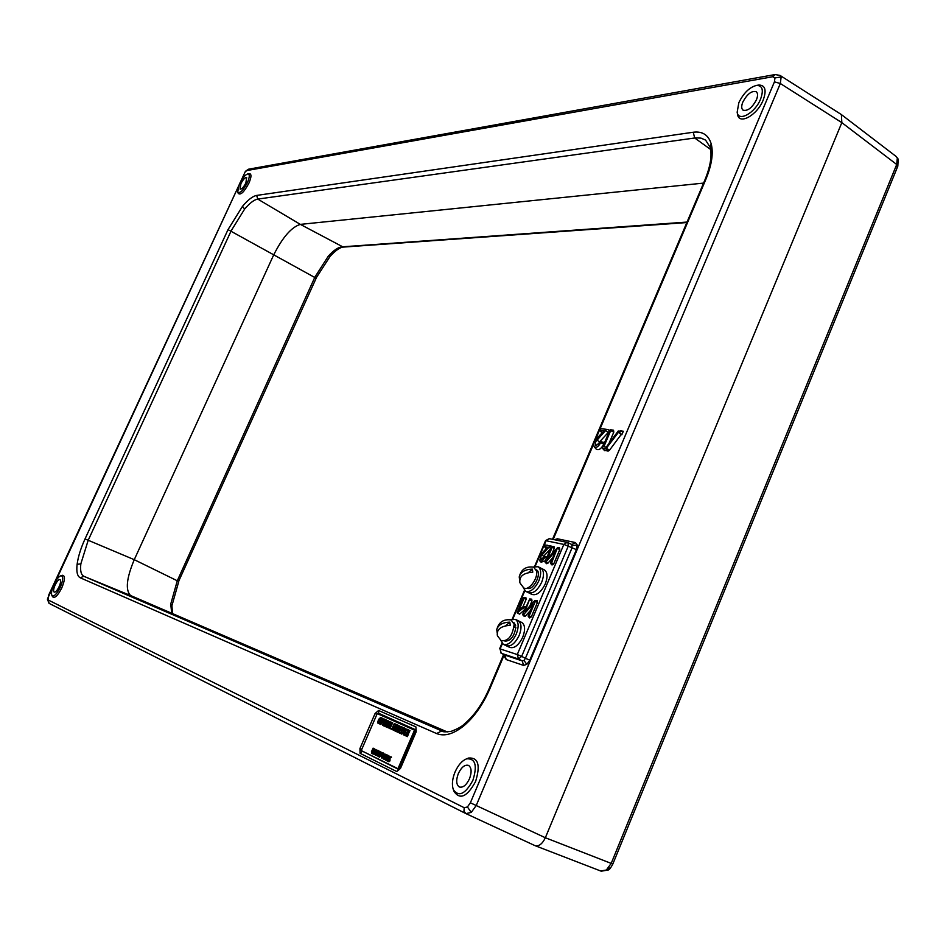 <?xml version="1.0" encoding="UTF-8"?>
<svg xmlns="http://www.w3.org/2000/svg" width="946" height="946" viewBox="0 0 946 946"><rect width="100%" height="100%" fill="white"/><g stroke="black" fill="none" stroke-linecap="round" stroke-linejoin="round"><path stroke-width="1.42" d="M520.17 583.209L523.505 587.608C527.726 592.042 538.026 579.283 536.654 571.254L533.662 567.115M528.495 572.555L532.385 569.137L532.752 572.2C523.41 572.909 519.118 576.374 519.886 582.594M532.385 569.137C525.042 569.374 520.655 571.963 519.224 576.918L519.602 579.685M497.691 636.079L501.191 640.678C508.25 641.459 512.578 636.008 514.151 624.313L511.029 619.867M505.755 625.708L509.87 622.161L510.201 625.318C500.99 625.968 496.697 629.291 497.312 635.263M509.87 622.161C502.551 622.385 498.175 624.892 496.745 629.669L497.123 632.413M533.166 566.997L538.12 566.725C541.218 569.161 541.467 573.832 538.877 580.749C534.667 589.11 530.209 592.61 525.503 591.226L523.103 587.265M541.715 582.168C537.505 590.529 533.047 594.017 528.329 592.634C533.047 594.017 537.505 590.529 541.715 582.168C544.305 575.263 544.045 570.592 540.946 568.156C544.045 570.592 544.305 575.263 541.715 582.168M540.58 567.967L538.12 566.725M510.509 619.76L515.487 619.405C518.727 621.924 518.999 626.784 516.315 633.974C512.224 642.192 507.86 645.621 503.248 644.297L500.765 640.324M519.188 635.369C515.097 643.564 510.734 647.005 506.11 645.657C510.734 647.005 515.097 643.564 519.188 635.369C521.861 628.168 521.577 623.319 518.349 620.801C521.577 623.319 521.861 628.168 519.188 635.369M517.97 620.623L515.487 619.405M513.891 622.61L515.676 625.365L514.198 625.129M504.963 641.14C510.686 641.057 514.328 636.41 515.877 627.198L514.116 627.044M515.676 625.365L514.151 626.678M536.465 569.882L536.465 569.882C542.543 572.768 533.036 591.581 527.241 588.128M406.804 729.945L407.099 729.248L408.365 729.804L405.775 735.846L404.545 735.29L404.853 734.581L405.881 735.054L406.685 733.174L405.739 732.736L406.035 732.038L406.993 732.464L407.868 730.43L406.804 729.945L407.277 729.319M403.292 729.023L403.055 731.057L402.334 730.738L404.368 727.935L403.918 731.376L401.743 734.108L401.825 732.003L402.062 733.41L403.717 731.317L404.072 728.633L403.292 729.023M399.791 727.935L401.175 726.504L400.986 728.834L400.856 727.19L399.981 728.03L399.839 731.282L398.562 732.665L398.739 730.608L398.857 731.968L399.874 730.513L399.791 727.935L401.258 726.552M397.273 725.688L397.568 724.991L398.81 725.547L396.232 731.518L395.038 730.974L395.345 730.277L396.35 730.738L397.154 728.869L396.22 728.444L396.516 727.746L397.45 728.172L398.313 726.161L397.273 725.688L397.746 725.062M394.659 724.518L394.955 723.82L395.996 724.293L393.441 730.241L395.511 724.896L394.659 724.518L395.132 723.903M389.953 728.668L392.673 722.803M388.534 724.068L387.292 727.462L386.559 727.119L388.416 720.899L388.262 723.95L389.835 721.538M384.726 723.974L386.618 720.107L383.568 725.866L384.939 720.864L385.921 719.705L385.897 720.876L385.14 720.899L383.84 725.251L386.607 720.095M383.095 720.615L380.871 724.541L382.799 718.392L382.397 720.308L383.26 720.698L384.194 719.019M378.376 719.953L380.954 717.576L378.424 723.43L377.62 722.933L378.376 719.953L380.54 717.387M386.819 760.761L389.492 756.244L388.014 761.081L386.819 760.501M384.147 758.124L385.353 755.298L386.524 754.553L386.583 755.889L384.194 759.472L385.353 755.298M379.594 757.214L381.983 752.59L381.415 755.582L383.177 752.933L381.64 757.935L382.74 753.891L381.096 756.327L381.77 753.406L379.594 757.214M376.437 755.416L378.483 750.746L377.797 755.074L379.583 751.195L377.631 756.008L378.199 751.893L376.437 755.416L378.4 750.876M375.775 749.871L376.626 750.012L374.474 754.459L376.342 750.131L375.775 749.61M371.4 751.893L373.102 748.12L373.15 750.627L374.155 748.57L372.204 753.347L371.447 753.217L371.707 751.195M397.982 768.696L414.514 730.135L377.229 713.591L361.242 750.58L397.982 768.696L398.857 769.063L415.377 730.525L377.229 713.591M374.45 749.22L375.467 749.457L373.504 753.986L372.499 753.489L373.41 753.666L374.32 751.562L375.172 749.575L374.45 748.972M375.337 753.82L376.543 751.029L378.104 750.474L376.153 755.286L375.385 755.145L375.337 753.82L376.543 751.029M380.126 751.632L379.748 752.957L381.262 752.259L378.53 756.694L380.126 751.632M381.959 758.089L384.005 753.394L382.456 757.498L383.792 755.972L383.579 758.042L385.448 754.281L383.296 759.035L383.556 756.516L381.959 758.089L383.91 753.536M385.649 758.858L387.375 755.026L387.434 757.58L388.451 755.487L386.488 760.348L385.708 760.217L385.956 758.148M388.38 761.223L389.717 760.821L389.941 757.51L390.923 756.682L391.455 757.344L390.13 757.64L389.918 760.951L388.912 761.79L388.404 761.033M380.28 723.028L382.361 718.203L380.008 724.151L381.037 718.854L378.778 723.595L381.309 717.73L380.28 723.028L382.527 718.274M383.946 719.729L384.242 719.043L385.27 719.504L382.728 725.381L384.786 720.107L383.946 719.729L384.419 719.126M387.352 721.159L384.443 726.161L387.635 720.462L385.684 726.729L386.961 723.241M389.811 727.332L391.916 722.46L389.539 728.479L390.568 723.122L388.286 727.912L390.84 721.987L389.989 727.415L392.082 722.543M391.88 728.704L394.328 723.536L392.283 729.721L391.065 729.165L392.046 728.787L394.305 723.536M395.925 725.085L396.22 724.388L397.273 724.861L394.707 730.82L396.788 725.464L395.925 725.085L396.398 724.47M397.32 731.175L399.78 725.972L397.734 732.192L396.504 731.636L397.497 731.246L399.768 725.972M401.743 727.687L402.05 726.989L403.292 727.545L400.714 733.552L399.508 732.996L399.803 732.299L400.832 732.76L401.636 730.891L400.69 730.466L400.986 729.768L401.932 730.194L402.807 728.16L401.743 727.687L402.216 727.06M405.467 731.684L404.202 735.137L403.434 734.782L405.314 728.444L405.172 731.554L406.78 729.094M408.648 733.304L407.454 736.615L408.341 734.013L407.419 733.588L406.153 736.023L408.743 729.981L407.726 732.89L408.648 733.304L410.032 730.548M414.514 730.135L415.377 730.525M371.873 751.266L372.7 750.379M372.866 750.45L372.984 748.345M373.966 748.724L373.15 750.627M372.062 753.513L371.447 753.217M371.624 753.3L371.577 751.964M372.109 753.028L373.138 751.124L371.896 751.313L372.109 753.028L372.488 750.817M373.363 754.151L372.511 753.737M374.131 751.987L373.41 753.666M375.172 749.575L374.32 751.562M375.349 749.646L374.628 749.303M374.64 754.53L376.342 750.131M376.709 751.1L377.62 750.249M376.011 755.44L375.385 755.145M375.55 755.227L375.503 753.891M376.047 754.967L377.986 750.923L376.733 751.136L375.538 753.903L376.047 754.967L377.336 750.616M379.393 751.361L377.797 755.074M378.199 751.893L377.419 755.996M381.108 752.141L380.422 753.288M378.684 756.54L379.902 751.585M378.932 755.783L380.351 753.761L379.606 753.406L378.932 755.783L380.186 753.69L379.606 753.406M382.149 752.673L379.606 756.942M383.177 753.17L381.415 755.582M382.74 753.891L381.439 757.912M381.77 753.406L381.084 756.114M383.65 756.055L382.456 757.498M385.247 754.175L383.579 758.042M383.556 756.516L383.26 758.881M385.53 755.381L386.453 754.518M384.372 759.543L384.313 758.207M384.549 759.13L386.547 755.878L386.346 754.967L385.554 755.416L384.383 759.047L386.169 754.896M386.134 758.219L386.973 757.32M387.151 757.391L387.257 755.251M388.262 755.653L387.434 757.58M386.346 760.513L385.708 760.217M385.885 760.288L385.826 758.928M386.382 760.028L387.422 758.077L386.157 758.278L386.382 760.028L386.76 757.77M389.291 756.138L387.411 760.525M387.86 761.258L386.997 760.832M389.717 760.821L389.102 761.353M389.894 760.903L389.847 760.3M390.024 760.371L389.941 757.51M390.119 757.58L391.029 756.729M378.424 723.43L377.62 722.933M377.785 723.016L378.542 720.024M378.53 722.661L380.647 718.25L379.251 718.641L378.554 720.036L378.53 722.661L380.115 718.014M381.037 718.854L379.819 724.068M381.475 717.813L378.778 723.595M381.545 723.004L382.964 718.475M381.545 723.761L382.894 721.349L382.172 721.029L381.226 723.974L382.728 721.278L382.172 721.029M384.786 720.107L382.551 725.298M384.963 720.178L384.123 719.811M383.674 725.878L383.662 724.541M383.828 724.612L384.537 723.004M384.833 722.354L384.939 720.864M385.105 720.947L385.992 719.764M385.802 720.935L385.649 720.308M384.904 724.045L383.84 725.251M387.718 720.521L384.443 726.161M387.139 723.312L385.495 726.646M387.292 727.462L386.713 725.251M386.902 725.322L387.576 726.765L388.404 724.837L386.902 725.322L387.86 723.808M388.026 723.56L388.581 720.982M387.411 726.682L387.742 724.541M390.568 723.122L389.35 728.385M391.017 722.058L388.286 727.912M392.283 729.721L391.065 729.165M391.23 729.248L391.526 728.55M395.511 724.896L393.252 730.158M395.688 724.979L394.825 724.589M394.683 730.809L396.788 725.464M396.953 725.547L396.09 725.156M396.232 731.518L395.038 730.974M395.215 731.045L395.511 730.347M397.154 728.869L396.35 730.738M397.32 728.952L396.22 728.444M396.386 728.526L396.681 727.829M398.313 726.161L397.45 728.172M398.491 726.232L397.438 725.759M397.734 732.192L396.504 731.636M396.67 731.707L396.965 731.01M400.962 728.834L400.856 727.19M398.656 732.689L398.739 730.608M399.673 731.163L398.857 731.968M399.839 731.234L399.874 730.513M400.052 730.584L399.732 729.957M399.673 729.555L399.969 728.006M400.714 733.552L399.508 732.996M399.673 733.079L399.981 732.381M401.636 730.891L400.832 732.76M401.802 730.962L400.69 730.466M400.856 730.537L401.163 729.839M402.807 728.16L401.932 730.194M402.972 728.243L401.92 727.758M403.055 731.057L402.334 730.738M402.499 730.809L403.28 728.538M403.445 728.609L404.45 727.982M401.837 734.131L401.825 732.003M403.717 731.317L402.062 733.41M403.883 731.388L404.072 728.633M404.202 735.137L403.587 732.866M403.776 732.949L404.486 734.415L405.337 732.464L403.776 732.949L404.758 731.412M404.923 731.152L405.479 728.515M404.32 734.344L404.651 732.157M405.775 735.846L404.545 735.29M404.722 735.361L405.03 734.664M406.685 733.174L405.881 735.054M406.863 733.245L405.739 732.736M405.905 732.819L406.212 732.109M407.868 730.43L406.993 732.464M408.045 730.501L406.969 730.028M408.341 734.013L407.265 736.52M408.518 734.084L407.419 733.588M406.331 736.094L408.92 730.052M506.488 645.846L509.681 647.371C514.317 648.72 518.68 645.29 522.771 637.096C525.432 629.906 525.148 625.058 521.896 622.539L521.53 622.362M528.696 592.823L531.865 594.395C536.595 595.779 541.053 592.302 545.263 583.954C547.84 577.048 547.58 572.377 544.47 569.941L544.104 569.752M549.283 546.729L549.165 545.795L545.133 544.92L544.293 546.492L547.509 547.249L541.419 553.741L539.717 560.753C541.349 561.794 543.028 560.671 544.766 557.383L544.636 556.437L541.171 559.524L540.757 556.461L549.283 546.729M551.589 546.599L547.072 545.168M542.578 558.956L543.619 556.248L550.406 549.023M605.96 430.111L605.842 429.248L600.544 428.692L599.681 430.229L604.092 430.773L596.453 438.79C593.922 441.936 593.189 444.632 594.265 446.879C596.311 448.179 598.44 446.76 600.651 442.645L600.533 441.782L595.909 445.814L595.401 442.03L605.96 430.111M598.168 444.786L599.528 441.924L609.07 431.589L608.81 429.732L605.842 429.248L608.81 429.732M247.379 182.673C243.051 190.714 239.823 193.812 237.671 191.955L239.421 183.962C242.353 178.132 245.156 174.774 247.84 173.875C249.91 174.123 249.756 177.056 247.379 182.673M237.706 192.038L238.25 193.398C240.591 195.432 244.139 192.05 248.869 183.24C251.47 177.103 251.636 173.898 249.366 173.626L249.2 173.65M60.248 587.324C56.523 594.49 53.709 597.139 51.817 595.27C51.06 593.024 51.794 589.405 53.993 584.392C56.417 579.413 58.735 576.516 60.922 575.712C63.5 576.055 63.276 579.922 60.248 587.324M51.853 595.353L52.527 596.678C54.608 598.735 57.682 595.838 61.75 587.986C65.061 579.898 65.309 575.665 62.483 575.298L62.306 575.345M760.56 99.153C755.074 113.094 738.306 122.294 737.159 112.243L738.838 102.688C743.603 92.968 749.528 87.198 756.611 85.4C762.488 85.518 763.8 90.095 760.56 99.153M737.206 112.479L737.573 114.36C738.838 125.369 757.19 115.341 763.186 100.075C766.733 90.166 765.279 85.152 758.846 85.034L758.006 85.175M472.882 780.367C465.266 794.214 458.739 797.289 453.311 789.579C451.703 784.719 452.283 778.865 455.038 772.019C458.148 765.078 462.003 760.69 466.615 758.834C475.412 758.266 477.505 765.444 472.882 780.367M453.501 790.052L454.139 791.613C460.087 800.068 467.229 796.721 475.566 781.562C480.615 765.243 478.321 757.391 468.672 758.018L467.785 758.373M756.433 99.815C757.971 95.913 757.923 93.228 756.303 91.762C751.739 90.485 747.245 93.914 742.847 102.026C741.297 105.94 741.345 108.636 742.977 110.114C747.529 111.392 752.011 107.962 756.433 99.815M245.877 182.921L246.658 177.517C245.061 177.328 243.146 179.409 240.899 183.725L240.118 189.141C241.715 189.318 243.63 187.249 245.877 182.921M59.066 586.768C60.71 582.913 61.029 580.513 60.036 579.555C58.676 579.354 57.056 581.151 55.152 584.935C53.508 588.79 53.189 591.191 54.17 592.149C55.53 592.35 57.162 590.552 59.066 586.768M469.488 778.771C471.9 772.137 471.593 767.679 468.577 765.409C464.9 764.38 461.482 767.1 458.337 773.556C455.901 780.19 456.209 784.66 459.259 786.954C462.913 787.971 466.331 785.251 469.488 778.771M171.711 613.256L170.741 604.08L177.28 580.785L314.888 277.131L328.297 256.165C333.524 250.394 338.089 247.284 341.979 246.847L687.056 222.062M600.663 870.97L606.339 870.036L611.199 863.402L896.713 164.486L897.316 158.029L896.087 156.433M606.339 870.036L608.42 869.918C609.33 869.8 610.797 867.849 612.831 864.041L545.357 837.742L841.834 122.637L780.332 83.508L774.431 81.853L774.951 77.927L772.716 76.744L775.377 74.498M554.498 539.728L557.371 538.771L575.393 542.555L577.214 544.955L576.41 549.65L529.807 660.142L525.408 658.31L572.011 547.923L571.786 544.482L568.156 542.791M504.703 655.034L522.275 660.935L523.954 660.426L525.408 658.31L521.66 656.382L518.526 659.019L501.368 653.319L504.951 655.164L506.193 659.551L504.561 656.902L504.62 655.01M504.774 655.093L501.285 653.284M575.393 542.555L571.928 544.541M504.242 654.821L489.756 688.984C482.957 704.593 474.348 716.843 463.942 725.748C453.548 734.096 444.443 736.698 436.626 733.552L80.304 577.817C77.324 576.291 76.259 571.798 77.111 564.336C78.14 556.721 80.788 548.242 85.034 538.924L228.021 229.618L242.519 206.299C248.041 199.772 252.759 196.141 256.673 195.42L257.761 199.086C254.119 199.736 249.744 203.071 244.612 209.113L231.202 230.729L88.191 540.284L80.848 563.828C80.079 570.627 81.049 574.778 83.768 576.256L442.811 731.341M772.716 76.744L246.788 170.564L248.42 169.228L245.416 171.344L48.494 595.495L48.021 599.894L464.202 807.707L467.419 806.973L470.375 802.799L774.431 81.853M779.847 75.29L781.148 76.945L780.332 83.508L476.252 805.46L471.262 812.401L465.94 813.619L463.954 811.207L464.202 807.707M841.148 114.419L780.072 75.432L775.117 74.545L248.597 169.192M621.77 434.805L623.343 431.258L618.211 431.033L606.315 447.068L603.844 446.772L610.69 430.607L610.56 429.744L609.685 430.513L602.507 447.482L602.649 448.357L605.937 448.759L618.483 432.298L621.77 434.805L619.606 432.417L620.34 430.773L623.343 431.258M604.281 450.142L608.101 451.124L609.484 450.237L621.014 434.722M609.011 443.438L613.812 432.097L613.481 430.217M594.36 446.985L596.228 449.114C598.641 450.639 601.148 448.983 603.761 444.123L603.442 442.243M601.467 432.086L602.259 432.689M703.576 183.098L300.343 224.379C291.392 227.146 282.44 237.47 273.489 255.337L134.261 559.689C126.492 578.219 125.25 590.162 130.56 595.519L447.257 731.932M841.384 114.572L841.834 122.637L896.713 164.486L897.813 166.2L896.631 166.768M470.375 802.799L545.357 837.742C542.342 843.95 538.913 846.587 535.058 845.665L466.142 813.702M256.673 195.42L693.252 132.239C702.452 131.092 708.436 134.947 711.191 143.816L710.127 147.209L705.562 140.091L701.01 138.128L695.641 137.868L257.761 199.086L300.343 224.379L343.268 247.095L686.843 222.558M130.56 595.519L83.768 576.256L130.761 595.625M465.739 813.513L49.192 603.418L48.021 599.894M528.258 616.508L529.654 617.951L531.345 616.839L537.446 602.413L537.139 600.663M528.246 615.586L528.235 616.496L529.192 615.858L535.306 601.431L534.644 600.71L524.959 611.542L529.736 598.96L522.854 614.037L522.842 614.935L523.505 614.746L533.189 603.938L528.246 615.586M529.795 606.126L532.007 600.923L531.699 599.185M522.854 614.947L524.25 616.39L525.42 616.071L530.399 610.525M550.667 563.544L552.026 564.999L553.753 563.863L559.807 549.555L559.512 547.876M550.667 562.657L550.655 563.52L551.624 562.882L557.549 547.628L547.285 558.861L552.157 547.356L552.026 546.421L551.211 547.155L545.18 561.38L545.156 562.243L545.842 562.054L555.562 551.104L550.667 562.657M552.145 553.386L554.273 548.337L553.989 546.67M545.18 562.255L546.54 563.71L547.758 563.367L552.736 557.762M500.954 653.047L500.127 648.921L501.203 653.237M576.41 549.65L568.25 546.149L568.002 542.685L567.044 542.377L563.851 544.423L545.558 540.627L534.608 566.429M557.371 538.771L556.39 540.119M502.373 643.635L500.127 648.921L517.273 654.549L518.526 659.019L522.275 660.935L523.54 665.393L506.193 659.551M600.816 871.041L535.424 845.807M618.483 432.298L619.606 432.417M522.996 606.729L526.142 599.315L525.846 597.6M524.013 598.345L523.883 597.375L523.091 598.085L517.19 612.831L523.079 608.16L522.925 606.776L518.999 610.17L524.013 598.345L526.142 599.315M517.214 612.842L519.579 614.155L524.663 609.768M525.74 607.214L524.628 607.131M361.786 750.852L398.857 769.547L396.764 771.546L360.059 753.312L359.941 748.523L375.054 713.556L378.566 710.481L415.897 726.895L416.157 731.826L400.465 768.436L396.764 771.546M416.157 731.826L416.169 730.076M416.134 730.016L378.577 713.26L377.596 713.757M539.799 560.836L541.088 562.208L545.416 560.801M545.535 547.722L546.563 548.254M549.165 545.795L551.175 546.055M172.515 613.611L171.924 605.688L170.741 604.08M315.905 278.337L330.166 256.271L328.297 256.165M178.581 581.447L316.153 278.242L228.021 229.618M608.42 869.918L609.094 867.577M897.316 158.029L898.203 159.2M529.807 660.142L526.839 664.352L523.54 665.393M523.954 660.426L526.839 664.352M505.318 655.543L504.561 656.902M572.448 545.594L577.214 544.955M711.191 143.816C713.556 153.122 711.782 164.971 705.87 179.326L704.983 179.775C710.529 166.011 712.243 155.156 710.127 147.209L711.25 148.758M463.942 725.748L464.557 723.832C462.239 726.315 457.84 728.787 451.384 731.27C445.661 732.133 442.432 732.015 441.687 730.903L436.626 733.552M442.468 731.223L83.804 576.268L80.304 577.817M242.519 206.299L244.612 209.113M77.111 564.336L80.848 563.828M171.924 605.688L178.759 581.506L134.261 559.689L85.034 538.924M245.416 171.344L47.714 598.38M471.262 812.401L467.419 806.973M246.788 170.564L245.262 171.782M781.148 76.945L774.951 77.927M705.87 179.326L600.012 428.976M599.598 429.945L595.069 440.647M593.97 443.213L553.174 539.445M710.612 149.456L694.683 137.986L693.252 132.239M464.557 723.832C474.372 715.483 482.555 703.8 489.106 688.794L489.756 688.984M568.25 546.149L521.66 656.382L517.273 654.549L563.851 544.423L568.25 546.149M529.192 615.858L531.345 616.839M535.306 601.431L537.446 602.413M529.878 599.941L532.007 600.923M523.505 614.746L525.42 616.071M551.624 562.882L553.753 563.863M557.691 548.574L559.807 549.555M552.157 547.356L554.273 548.337M545.842 562.054L547.758 563.367M549.531 538.676L546.102 540.627L535.2 566.299M524.829 590.742L512.838 618.968M610.69 430.607L613.812 432.097M602.649 448.357L604.813 450.71M605.937 448.759L608.101 451.124M606.587 448.345L609.484 450.237M517.746 612.76L519.579 614.155M523.079 608.16L524.794 609.461M600.651 442.645L603.761 444.123M596.796 439.89L599.528 441.924M605.629 430.607L608.373 432.653M599.859 430.324L601.999 432.653M400.465 768.436L415.755 731.648L415.034 731.317M399.401 767.797L400.111 768.152M360.059 753.312L362.519 751.207M416.098 730.537L415.897 726.895M378.566 710.481L378.767 714.277M376.886 714.36L375.054 713.556M361.762 749.362L359.941 748.523M544.766 557.383L546.528 558.199M541.751 554.912L543.619 556.248M548.976 547.214L550.667 548.42M544.435 546.575L545.913 548.112M534.029 567.21C526.142 565.98 521.211 569.22 519.224 576.918M511.384 619.961C503.615 618.838 498.731 622.078 496.745 629.669M525.858 591.416L528.329 592.634M503.627 644.474L506.11 645.657M896.311 156.61L898.156 159.094L897.813 166.2L612.831 864.041M47.371 599.102L49.026 603.335M489.106 688.794L503.65 654.502M552.511 539.303L704.983 179.775M535.164 600.438L537.198 600.675M529.736 598.96L531.758 599.196M557.549 547.628L559.571 547.888M552.026 546.421L554.049 546.682M571.786 544.482L567.044 542.377L549.259 538.617L545.558 540.627M524.451 590.363L512.247 619.086M501.995 643.221L499.618 648.814M896.3 156.598L841.573 114.726M608.325 869.989L601.218 871.195M330.166 256.271C335.534 250.489 339.851 247.438 343.114 247.107M466.615 758.834L468.672 758.018M756.611 85.4L758.846 85.034M60.922 575.712L62.483 575.298M247.84 173.875L249.366 173.626M610.56 429.744L613.552 430.229M602.496 448.286L604.447 450.509M523.883 597.375L525.893 597.6M523.327 606.623L525.349 606.847M600.533 441.782L603.501 442.255M599.693 430.241L601.632 432.464M400.087 768.223L399.259 769.559M544.636 556.437L546.646 556.686M544.317 546.516L545.665 547.959M544.47 569.941L540.946 568.156M521.896 622.539L518.349 620.801"/></g></svg>
